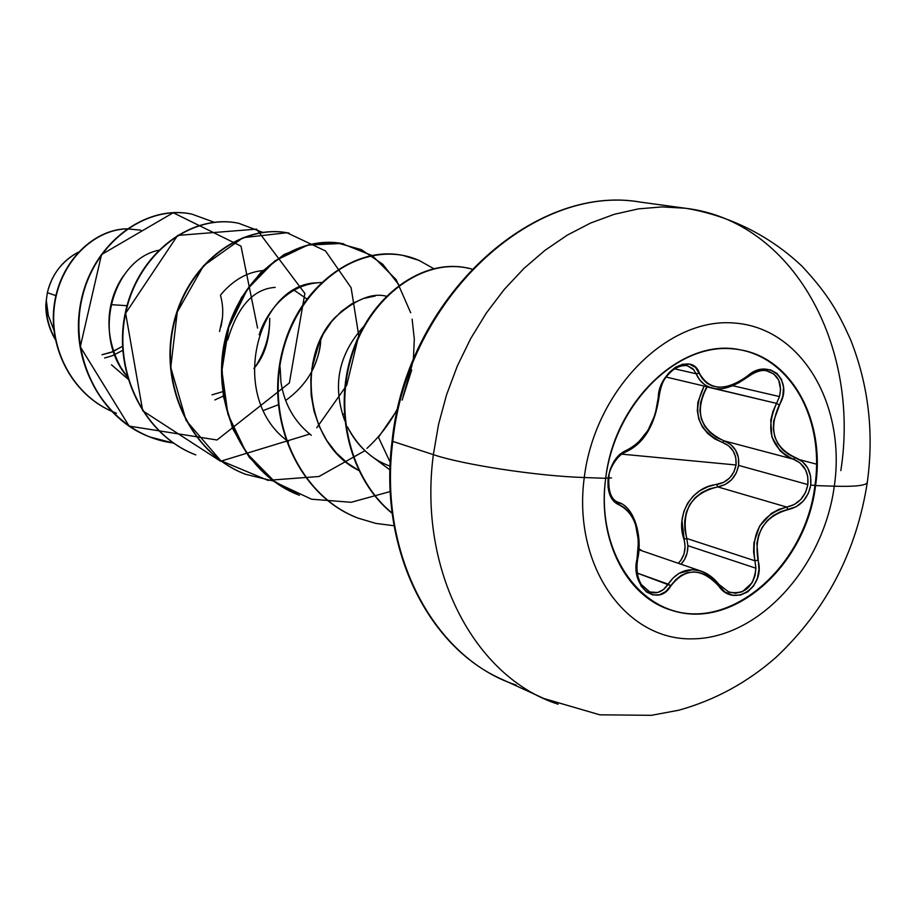 <?xml version="1.0" encoding="UTF-8"?>
<svg xmlns="http://www.w3.org/2000/svg" width="916" height="916" viewBox="0 0 916 916"><rect width="100%" height="100%" fill="white"/><g stroke="black" fill="none" stroke-linecap="round" stroke-linejoin="round"><path stroke-width="1.37" d="M672.71 610.514C733.693 629.865 805.702 564.313 814.942 485.411L815.561 485.583C806.32 564.508 734.3 630.093 673.306 610.732C627.632 598.709 596.866 540.738 605.694 478.301L584.259 477.534C595.057 389.472 668.222 316.638 734.964 323.085C801.924 328.237 846.189 405.067 834.304 486.201C855.246 486.797 866.25 485.537 867.292 482.411C866.25 485.537 855.246 486.797 834.304 486.201L815.561 485.583C806.366 554.191 751.853 613.96 695.862 613.869C639.78 614.854 595.778 551.718 605.694 478.301C614.773 404.849 675.561 343.798 731.609 348.744C787.817 352.591 825.545 417.009 815.561 485.583L834.304 486.201C846.189 405.067 801.924 328.237 734.964 323.085C668.222 316.638 595.057 389.472 584.259 477.534C572.466 565.561 625.628 640.559 692.404 638.853C759.066 638.429 823.324 567.405 834.304 486.201C823.324 567.405 759.066 638.429 692.404 638.853C625.628 640.559 572.466 565.561 584.259 477.534L605.694 478.301C614.27 400.567 682.798 337.031 740.265 349.832C792.237 358.316 825.476 420.971 815.561 485.583L814.942 485.411C805.542 567.004 728.941 633.414 667.26 608.728M605.716 478.106L608.155 478.026L608.041 487.381L610.102 495.556L614.029 501.625L624.265 507.544L628.754 511.746L632.532 517.437L635.521 524.467L638.509 541.07L636.231 568.332L637.639 577.962L641.223 586.148L646.478 591.965L652.776 594.919L659.44 594.793L665.772 591.599L675.584 579.908L681.035 575.5L687.149 572.775L693.778 571.893L700.568 572.901L707.175 575.729L713.324 580.194L725.048 592.045L732.64 595.194L740.494 595.079L747.685 591.885L753.502 586.068L757.406 578.294L758.975 569.328L756.879 543.234L758.711 534.99L762.204 527.341L767.173 520.746L773.356 515.502L780.432 511.769L796.29 506.685L803.401 500.949L808.393 493.22L810.752 485.068L814.942 485.411L810.752 485.068C811.794 471.477 806.618 462.282 795.214 457.496L793.428 459.225L800.046 462.935L805.553 469.851L807.752 476.503L807.878 484.564L738.582 465.385L738.388 457.588L735.559 450.145L730.579 444.432L723.983 440.814L793.428 459.225L786.26 455.79L780.054 450.798L771.902 437.024L770.745 420.238L772.852 411.639L776.528 403.395L707.129 386.953C694.202 411.513 699.824 429.467 723.983 440.814L722.518 442.485L728.621 445.817L733.224 451.05L735.811 457.679L736.04 464.985L733.853 472.061L729.548 478.072L723.64 482.343L708.205 486.625L700.145 490.552L693.137 496.151L687.561 503.308L683.794 511.643L681.985 520.689L685.065 546.623L684.034 553.928L680.909 560.329L678.287 563.283C684.561 556.791 686.45 548.776 683.954 539.226L686.771 538.471L754.921 560.775L755.918 568.229L687.882 545.684L686.771 538.471L687.882 545.684C687.973 553.092 685.672 559.264 680.977 564.21L684.573 559.47L687.137 552.898L687.882 545.684L755.918 568.229L755.024 575.706L752.299 582.519L742.407 591.713L735.422 593.225L728.231 591.828M766.623 370.854L773.745 373.911L778.715 380.129L780.592 389.472L779.482 396.582L733.143 385.796L779.482 396.582L776.528 403.395L706.786 386.678L703.064 394.613L700.568 402.731L699.938 410.918L701.324 418.91L704.736 426.215L709.911 432.455L716.461 437.367L723.983 440.814L793.428 459.225C804.008 463.668 808.828 472.106 807.878 484.564L805.53 492.453L800.733 499.529L794.287 504.51L786.798 507.086L717.732 486.9C691.225 493.392 680.909 510.578 686.771 538.471L683.954 539.226C675.126 514.746 692.221 486.636 716.827 484.484L717.732 486.9L716.827 484.484C727.327 482.4 733.727 475.896 736.04 464.985L621.495 454.118L736.04 464.985C736.739 453.935 732.227 446.435 722.518 442.485L723.983 440.814M642.196 550.894L639.047 548.89L642.196 550.894M685.317 208.241L662.028 206.901L638.257 208.905L614.338 214.287L590.602 223.035L567.382 235.08L545.02 250.297L523.86 268.514L504.212 289.49L486.396 312.951L470.698 338.565L457.347 365.965L446.573 394.727L438.535 424.44L433.36 454.645C462.958 464.721 537.268 476.091 584.259 477.534C537.268 476.091 462.958 464.721 433.36 454.645L438.535 424.44L446.573 394.727L457.347 365.965L470.698 338.565L486.396 312.951L504.212 289.49L523.86 268.514L545.02 250.297L567.382 235.08L590.602 223.035L614.338 214.287L638.257 208.905L662.028 206.901L685.317 208.241C792.832 220.836 860.422 345.561 840.842 470.595M110.951 304.639L127.026 305.704L110.951 304.639M47.346 292.685C51.571 274.754 61.922 261.232 78.41 252.118C62.38 260.556 52.029 274.079 47.346 292.685L46.373 299.795L47.346 292.685L55.887 295.628L47.346 292.685M639.929 202.047C532.814 183.44 407.242 299.097 392.804 441.397L433.36 454.645L392.804 441.397C407.242 299.097 532.814 183.44 639.929 202.047M392.094 440.974L392.804 441.397L392.094 440.974C406.338 298.834 532.849 182.696 640.857 202.173L686.256 208.367C730.167 215.787 770.219 236.088 802.164 266.361C828.774 294.941 838.575 313.1 850.54 339.596C868.54 385.064 874.127 432.673 867.292 482.411C856.529 551.764 826.152 610.033 776.138 657.23C747.445 682.477 714.961 700.156 678.687 710.243L651.333 715.327L599.774 714.812L544.012 698.553L502.346 679.489C427.062 646.81 378.262 546.68 392.094 440.985M46.338 300.139L45.8 304.971C45.777 317.062 48.96 328.626 55.361 339.676C48.96 328.626 45.777 317.062 45.8 304.971L46.292 300.368C45.319 313.696 48.296 326.577 55.235 339.023C48.296 326.577 45.319 313.696 46.292 300.368L48.33 315.505L53.895 330.103M220.905 326.863C223.481 315.757 223.321 305.234 220.435 295.296M211.997 394.853L222.703 391.67M253.869 368.507C264.564 356.29 269.831 339.55 269.682 318.287M263.533 410.425L278.258 404.792M311.291 372.469C317.646 359.69 320.783 348.549 320.703 339.069M275.178 287.384C253.434 288.872 237.599 306.413 227.672 340.019M280.124 367.396L280.937 382.064C284.315 404.208 294.448 421.955 311.303 435.295M363.709 326.485C338.485 354.286 332.165 385.682 344.748 420.673M390.101 466.141C372.285 459.935 358.076 446.836 347.473 426.856C353.301 438.718 361.305 448.462 371.472 456.111L389.987 469.942M411.96 363.171L403.532 387.136L411.971 363.148M390.262 462.465L378.629 437.642L390.262 462.465M386.312 296.223C372.182 292.513 355.225 299.475 335.428 317.119C296.12 356.084 305.074 444.18 358.694 470.423L347.645 463.267L336.321 452.893L326.772 440.516L319.283 426.49L314.039 411.25L311.188 395.254L310.776 379.018L312.757 363.045L317.016 347.851L323.371 333.905L331.535 321.665L341.199 311.486L351.973 303.688L363.457 298.479L375.205 296.005M288.483 441.913L286.239 440.081M285.632 439.565C228.13 394.659 257.808 284.979 315.94 282.826M158.445 250.297C113.87 259.503 90.776 334.374 127.232 376.751L120.614 367.121C96.455 321.562 116.195 285.792 123.442 275.853M222.405 318.184L219.554 331.478M111.054 410.998C70.761 392.861 48.01 345.458 54.846 302.933C61.464 260.236 94.726 229.641 126.74 228.897C94.726 229.641 61.464 260.236 54.846 302.933C48.01 345.458 70.761 392.861 111.054 410.998M140.812 230.145L127.244 228.874M111.454 411.181L116.447 413.242L111.5 411.215M111.099 411.044C70.555 393.021 47.621 345.401 54.536 302.715C61.223 259.858 94.76 229.286 126.877 228.805C94.76 229.286 61.223 259.858 54.536 302.715C47.621 345.401 70.555 393.021 111.099 411.044M516.223 685.065C434.356 658.661 377.953 554.363 392.804 441.397C377.953 554.363 434.356 658.661 516.223 685.065M800 459.798L816.545 464.172M558.084 704.209C475.026 677.565 417.914 570.771 433.36 454.645C417.914 570.771 475.026 677.565 558.084 704.209M344.187 413.757L342.699 414.902M294.025 290.12L306.78 298.925M320.703 339.057C319.169 364.167 307.467 384.64 285.632 400.487M257.579 328.088L241 246.141L173.227 212.741L101.516 254.568L80.299 346.775L129.11 426.1L216.989 439.989L289.376 382.934L304.856 293.429L256.572 229.126L177.624 235.423L125.629 313.238L142.701 410.769L220.607 461.252L309.723 434.058M316.753 427.783L346.717 385.293L358.728 335.554L351.114 287.739L325.512 250.95L286.914 232.756L243.118 237.656L203.547 265.72L177.269 312.035L170.742 367.408L186.12 420.49L220.71 460.645L267.919 480.339L318.986 476.503L364.969 450.683M378.491 437.218L397.567 409.509M402.124 400.132L411.696 369.984M413.345 359.736L414.318 339.126L412.12 319.134M410.7 312.768L396.216 279.735L372.297 255.633L341.645 243.461L307.822 245.064L274.983 260.774L247.389 289.204L228.794 327.298L221.901 370.682L227.901 414.238L246.37 452.87L275.292 482.228L311.532 499.209L351.194 502.289L390.25 491.537M173.536 443.012C115.382 436.096 71.334 374.507 79.349 311.703C86.551 248.728 142.438 203.512 191.593 214.058L191.41 214.023C146.045 204.611 94.188 241.973 81.593 298.65C68.471 355.145 98.699 417.593 149.411 436.817L149.777 436.955C99.065 417.73 68.815 355.259 81.948 298.742C94.543 242.053 146.411 204.68 191.787 214.092L214.184 222.244M238.435 223.229L238.229 223.183C191.868 213.531 138.591 252.461 125.618 311.394C112.107 370.156 143.205 434.94 195.417 454.748L195.612 454.817M288.952 233.111L288.723 233.076C241.355 223.183 186.578 263.819 173.227 325.226C159.315 386.449 191.341 453.764 245.179 474.133L245.385 474.213M343.569 243.816L343.34 243.77C294.941 233.66 238.641 276.151 224.889 340.214C210.554 404.082 243.519 474.099 299.017 495.109L271.949 479.927L249.255 457.279L232.687 428.699L223.344 396.113L221.798 361.809L228.015 328.226L241.366 297.792L260.636 272.613L284.223 254.408L310.203 244.297L336.573 242.74L361.351 249.633L382.762 264.255L399.33 285.426M402.948 255.438L402.685 255.381C353.255 245.007 295.307 289.548 281.132 356.53C266.35 423.318 300.345 496.3 357.641 517.952L357.893 518.055C296.44 495.213 262.743 413.368 284.349 344.027C305.154 274.308 372.663 237.53 421.039 261.426M467.549 268.079L467.263 268.022C422.242 258.06 370.236 296.074 351.824 353.897C332.92 411.639 350.29 479.686 392.185 513.349C349.523 479.114 332.439 409.234 352.797 350.977C372.606 292.49 426.776 256.171 471.786 269.052M392.151 513.075C350.53 479.183 333.481 411.192 352.488 353.645C371.014 296.005 422.906 258.197 467.824 268.136L471.809 269.029M394.063 525.727L375.8 523.402L358.156 518.147C300.837 496.495 266.842 423.49 281.613 356.679C295.811 289.662 353.759 245.099 403.2 255.484L419.116 260.419L433.68 268.64M299.017 495.109L299.475 495.293C243.977 474.27 211.001 404.231 225.336 340.34C239.087 276.266 295.41 233.752 343.809 243.862L343.34 243.77M273.483 481.072L245.602 474.293C191.765 453.924 159.727 386.586 173.639 325.352C187.001 263.923 241.778 223.264 289.17 233.156L288.723 233.076M195.417 454.748L195.818 454.897C143.583 435.1 112.485 370.282 126.007 311.509C138.98 252.553 192.268 213.611 238.629 223.264L262.709 232.343M173.49 443.104L149.777 436.955M214.836 399.96L223.344 396.044M255.942 365.759C265.216 350.851 269.808 335.164 269.716 318.699M311.715 369.102L319.375 341.977M262.743 270.552C246.908 272.224 232.973 280.239 220.916 294.62M321.207 282.54C283.88 283.857 264.151 318.207 259.159 334.809M412.12 364.877L403.017 396.788M398.002 407.631C390.033 423.112 379.682 436.692 366.938 448.359M102.008 354.744L112.634 351.767L122.469 346.305L111.145 352.351L102.008 354.744M104.642 357.973L112.061 355.832L122.698 350.381M704.152 386.06L697.9 402.124L697.328 410.803L698.839 419.253L702.423 426.982L707.805 433.589L714.64 438.821L722.518 442.485C697.649 430.715 691.534 411.902 704.152 386.06M730.453 444.329C736.75 449.596 739.452 456.615 738.582 465.385C736.063 477.385 729.113 484.564 717.732 486.9L709.522 488.858L701.828 492.499L695.141 497.743L689.828 504.498L686.302 512.388L684.676 520.964L684.893 529.792L686.771 538.471L754.921 560.775L753.593 551.867L753.914 542.81L759.639 525.99L771.398 513.395L778.84 509.376L786.798 507.086L717.732 486.9L725.14 484.518L731.54 479.778L736.292 472.977L738.582 465.385L807.878 484.564C805.37 496.93 798.34 504.43 786.798 507.086C761.494 514.574 750.868 532.471 754.921 560.775L755.918 568.229C753.765 586.801 744.857 594.793 729.17 592.194L719.266 585.026M704.255 384.331L699.572 379.739L696.183 373.785L674.565 368.793L696.183 373.785C699.332 381.296 704.725 386.037 712.35 387.995L711.034 387.651M739.75 382.235L732.067 386.025M713.003 388.144L666.23 377.071M746.987 377.037L747.158 376.236L747.445 377.152C755.574 371.415 762.227 369.366 767.402 371.003C778.371 374.701 782.401 383.22 779.482 396.582L776.528 403.395L779.333 404.964L776.528 403.395C765.055 429.524 770.677 448.13 793.428 459.225L795.214 457.496C773.482 447.042 768.192 429.524 779.333 404.964C794.458 380.632 768.215 356.645 747.158 376.236C725.174 391.67 709.247 390.651 699.355 373.167C692.175 351.332 657.974 371.759 658.272 398.094L659.005 397.384C660.344 387.353 663.024 380.22 667.043 375.972C673.249 368.404 680.004 364.969 687.298 365.679L692.851 368.656L696.183 373.785L699.355 373.167L696.183 373.785M619.09 455.55L625.353 452.092L626.395 450.351L625.353 452.092C643.513 444.042 654.734 425.803 659.005 397.384L658.272 398.094C654.963 423.776 644.337 441.203 626.395 450.351C616.892 454.473 610.812 463.691 608.155 478.026C607.09 492.339 610.789 501.315 619.262 504.979L618.082 502.3L621.403 503.777M625.33 452.103C616.411 455.412 608.499 471.202 608.945 476.217C607.938 490.873 610.983 499.564 618.082 502.3L619.262 504.979C634.88 513.258 640.834 531.108 637.124 558.554C629.716 586.297 657.906 608.51 670.993 585.736L637.307 573.13L668.142 584.156L663.436 589.56L657.642 592.492L649.73 591.999M636.345 567.897L637.387 559.184M719.186 584.66L718.694 586.034C701.438 567.577 685.534 567.473 670.993 585.736L668.142 584.156L673.1 578.007L678.974 573.393L692.542 569.626L701.232 571.16C687.779 567.29 676.752 571.618 668.142 584.156C663.195 591.576 657.115 594.209 649.891 592.068L649.833 592.045M706.717 573.645L713.198 578.34M728.953 592.114L719.197 584.671L718.694 586.034C733.819 608.51 766.016 587.042 758.001 560.18L754.921 560.775L758.001 560.18C753.879 533.421 763.875 516.578 787.978 509.651L786.798 507.086L787.978 509.651C800.424 506.72 808.004 498.533 810.752 485.068L810.591 476.08L807.683 467.927L802.359 461.515L788.39 454.267L782.482 449.584L777.844 443.63L774.718 436.6L773.333 428.848L773.722 420.776L782.814 396.17L783.524 387.205L781.417 379.281L776.86 373.316L770.448 369.846L762.845 369.194L754.773 371.415L740.277 381.136L732.995 384.72L725.678 386.792L718.613 387.228L712.224 385.98L706.786 383.117L702.457 378.766L695.462 367.373L689.611 364.236L682.638 364.225L675.447 367.247L668.829 372.869L663.436 380.449L659.783 389.208L655.158 414.57L647.864 430.509L637.742 443.149L632.12 447.523L620.052 454.153L614.384 460.759L610.239 469.255L608.155 478.026L611.487 477.912M687.298 365.679L694.122 370.075M637.124 558.554L637.696 559.012L637.124 558.554M718.831 584.5L710.724 576.313L701.244 571.16C707.85 573.45 713.839 577.95 719.197 584.671L718.831 584.5M742.281 350.221C792.867 360.263 824.629 421.978 814.942 485.411C823.507 428.001 798.775 371.289 755.563 354.32M111.477 364.797L127.897 379.029M638.99 549.795L701.118 571.126M747.445 377.152C733.155 387.113 721.453 390.731 712.35 387.995M618.082 502.3C634.685 506.491 642.677 537.463 637.696 559.012C636.036 569.031 637.261 577.561 641.372 584.603L649.891 592.068"/></g></svg>

